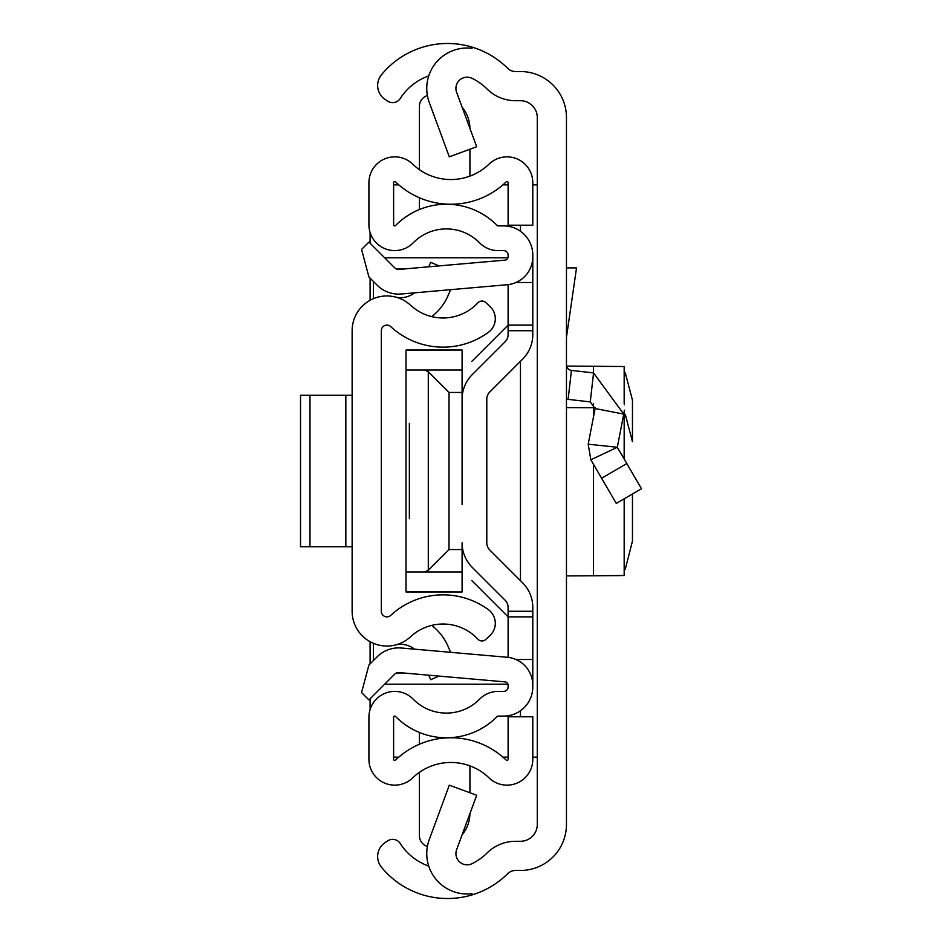 <?xml version="1.0" encoding="UTF-8"?>
<svg xmlns="http://www.w3.org/2000/svg" width="942" height="942" viewBox="0 0 942 942"><rect width="100%" height="100%" fill="white"/><g stroke="black" fill="none" stroke-linecap="round" stroke-linejoin="round"><path stroke-width="1.41" d="M566.46 117.538L566.46 824.462A46.005 46.005 0 0 1 520.443 870.467L515.521 870.467A11.222 11.222 0 0 0 507.608 873.729A85.275 85.275 0 0 1 472.06 894.9L472.06 893.687A40.4 40.4 0 0 1 429.246 839.616L449.31 785.181L476.687 795.272L456.611 849.708A11.222 11.222 0 0 0 472.06 863.673A56.108 56.108 0 0 0 487.038 853.028A40.4 40.4 0 0 1 515.521 841.288L520.443 841.288A16.826 16.826 0 0 0 537.281 824.462L537.281 117.538A16.826 16.826 0 0 0 520.443 100.712L515.521 100.712A40.4 40.4 0 0 1 487.038 88.972A56.108 56.108 0 0 0 472.06 78.327A11.222 11.222 0 0 0 456.611 92.292L476.687 146.728L449.31 156.819L429.246 102.384A40.4 40.4 0 0 1 472.06 48.313L472.06 47.1A85.275 85.275 0 0 1 507.608 68.271A11.222 11.222 0 0 0 515.521 71.533L520.443 71.533A46.005 46.005 0 0 1 566.46 117.538M428.74 75.89A56.108 56.108 0 0 0 400.397 98.262L400.22 98.545A8.973 8.973 0 0 1 387.81 101.206L385.325 99.593A16.826 16.826 0 0 1 381.439 74.83A85.275 85.275 0 0 1 472.06 47.1L472.06 48.313M472.06 893.687L472.06 894.9A85.275 85.275 0 0 1 381.439 867.17A16.826 16.826 0 0 1 385.325 842.407L387.81 840.794A8.973 8.973 0 0 1 400.22 843.455L400.397 843.738A56.108 56.108 0 0 0 428.74 866.11M537.281 184.868L532.795 184.868M532.795 757.133L537.281 757.133M393.615 184.868L398.807 184.868M502.91 184.868L508.103 184.868M508.103 757.133L502.91 757.133M398.807 757.133L393.615 757.133M370.088 709.562L370.088 698.776M370.088 663.863L370.088 641.702M370.088 300.298L370.088 278.137M370.088 243.224L370.088 232.439M566.46 364.813A5.605 5.605 0 0 0 571.429 370.394L568.12 399.373A34.783 34.783 0 0 1 566.46 399.149M571.429 370.394L593.566 372.926L623.757 414.115L617.316 447.273L588.197 444.2L590.834 459.778L616.28 503.417L641.478 488.733L626.807 463.546L601.597 478.242M626.807 463.546L617.316 447.273L590.834 459.778L588.197 444.2L595.12 408.545L623.757 414.115M568.12 399.373L590.257 401.904L595.12 408.545M566.46 267.905L576.528 267.905L566.46 337.33M566.601 366.085L624.299 366.52L624.299 404.777M566.46 575.915L621.991 575.586M624.299 569.298L625.288 569.109L624.299 569.298L624.299 575.48L593.519 575.774L593.519 464.394M632.459 541.12L632.459 493.985L632.459 541.12L625.288 569.109M624.299 459.249L624.299 410.182L624.299 414.221L625.288 414.409L632.459 441.704L632.459 400.185L625.288 372.891L624.299 372.702M566.46 407.603L593.519 407.745L593.519 403.459M595.214 407.745L593.519 407.745L593.519 416.788M352.131 330.748L352.131 611.252A34.783 34.783 0 0 0 410.582 636.757A47.689 47.689 0 0 1 477.877 639.159A5.605 5.605 0 0 0 485.813 639.43L489.958 635.556A16.826 16.826 0 0 0 488.403 609.674A76.867 76.867 0 0 0 390.742 615.373A5.605 5.605 0 0 1 381.31 611.252L381.31 330.748A5.605 5.605 0 0 1 390.742 326.627A76.867 76.867 0 0 0 488.403 332.326A16.826 16.826 0 0 0 489.958 306.444L485.813 302.57A5.605 5.605 0 0 0 477.877 302.841A47.689 47.689 0 0 1 410.582 305.243A34.783 34.783 0 0 0 352.131 330.748M428.728 675.19L430.682 679.7L439.043 676.085M431.683 625.382A52.552 52.552 0 0 1 448.003 646.271L450.617 652.323M414.551 649.168A22.443 22.443 0 0 0 396.347 644.74M428.728 266.81L430.682 262.3L439.043 265.915M414.551 292.832A22.443 22.443 0 0 1 396.347 297.26M450.617 289.677L448.003 295.729A52.552 52.552 0 0 1 431.683 316.618M300.522 395.263L309.977 395.263L309.977 546.737L300.522 546.737L300.522 395.263M352.131 546.737L345.832 546.737L345.832 395.263L309.977 395.263M345.832 395.263L352.131 395.263M345.832 546.737L309.977 546.737M532.795 616.869L508.103 616.869L508.103 657.363L508.103 607.413A10.103 10.103 0 0 0 505.147 600.266L472.283 567.414A34.783 34.783 0 0 1 462.098 542.816L462.098 591.965L406.002 591.741L406.002 370.018L424.701 370.018L428.292 371.737L449.004 392.449L462.098 392.449L462.098 437.335L462.098 399.184A34.783 34.783 0 0 1 472.283 374.586L505.147 341.734A10.103 10.103 0 0 0 508.103 334.587L508.103 284.637L508.103 325.131L532.795 325.131L532.795 334.587A34.783 34.783 0 0 1 522.598 359.185L489.746 392.049A10.103 10.103 0 0 0 486.79 399.184L486.79 542.816A10.103 10.103 0 0 0 489.746 549.951A10.103 10.103 0 0 1 486.79 542.816A10.103 10.103 0 0 0 489.746 549.951L522.598 582.815A34.783 34.783 0 0 1 532.795 607.413L532.795 686.918A29.178 29.178 0 0 1 503.617 716.097L498.047 716.097A1.119 1.119 0 0 0 497.246 716.426A71.251 71.251 0 0 1 395.534 716.426A1.119 1.119 0 0 0 393.615 717.215L393.615 759.334A1.119 1.119 0 0 0 395.51 760.135A79.67 79.67 0 0 1 506.207 760.135A1.119 1.119 0 0 0 508.103 759.334L508.103 716.791L532.795 716.791L532.795 759.334A25.811 25.811 0 0 1 489.051 777.892A54.977 54.977 0 0 0 412.667 777.892A25.811 25.811 0 0 1 368.923 759.334L368.923 717.215A25.811 25.811 0 0 1 413.161 699.141A46.57 46.57 0 0 0 479.631 699.141A25.811 25.811 0 0 1 498.047 691.404L503.617 691.404A4.486 4.486 0 0 0 508.103 686.918L508.103 685.211A3.368 3.368 0 0 0 505.03 681.867L399.114 672.6A5.605 5.605 0 0 0 394.651 674.213L368.934 699.93L361.563 692.558L368.934 665.017L377.2 656.762A30.297 30.297 0 0 1 401.257 648.002L507.185 657.269A28.048 28.048 0 0 1 532.795 685.211M462.098 504.665L462.098 437.335M532.795 256.789L532.795 255.082A29.178 29.178 0 0 0 503.617 225.903L498.047 225.903A1.119 1.119 0 0 1 497.246 225.574A71.251 71.251 0 0 0 395.534 225.574A1.119 1.119 0 0 1 393.615 224.785L393.615 182.666A1.119 1.119 0 0 1 395.51 181.865A79.67 79.67 0 0 0 506.207 181.865A1.119 1.119 0 0 1 508.103 182.666L508.103 225.209L532.795 225.209L532.795 182.666A25.811 25.811 0 0 0 489.051 164.108A54.977 54.977 0 0 1 412.667 164.108A25.811 25.811 0 0 0 368.923 182.666L368.923 224.785A25.811 25.811 0 0 0 413.161 242.859A46.57 46.57 0 0 1 479.631 242.859A25.811 25.811 0 0 0 498.047 250.596L503.617 250.596A4.486 4.486 0 0 1 508.103 255.082L508.103 256.789A3.368 3.368 0 0 1 505.03 260.133L399.114 269.4A5.605 5.605 0 0 1 394.651 267.787L368.934 242.07L361.563 249.442L368.934 276.983L377.2 285.238A30.297 30.297 0 0 0 401.257 293.998L507.185 284.731A28.048 28.048 0 0 0 532.795 256.789L532.795 325.131M505.147 341.734A10.103 10.103 0 0 0 508.103 334.587A10.103 10.103 0 0 1 505.147 341.734M508.103 607.413A10.103 10.103 0 0 0 505.147 600.266L472.283 567.414L505.147 600.266A10.103 10.103 0 0 1 508.103 607.413M515.969 282.494L532.795 282.494M515.969 659.506L532.795 659.506M419.425 744.239L419.425 732.476M427.385 846.422A11.222 11.222 0 0 1 419.425 835.672L419.425 772.334M469.917 813.653A33.665 33.665 0 0 1 462.122 834.777M469.917 765.87L469.917 792.775M419.425 209.524L419.425 197.761M427.385 95.578A11.222 11.222 0 0 0 419.425 106.328L419.425 169.666M469.917 149.225L469.917 176.13M462.122 107.223A33.665 33.665 0 0 1 469.917 128.347M409.358 518.689L409.358 423.311M384.677 684.198L507.95 684.198M507.95 257.802L384.677 257.802M373.456 281.493L373.456 298.673M373.456 643.327L373.456 660.507M508.103 616.869L471.718 580.484M471.718 361.516L508.103 325.131M406.002 370.018L406.002 350.259L462.098 350.035L462.098 392.449M406.002 571.982L462.098 571.982M462.098 549.551L449.004 549.551L428.292 570.263L428.292 371.737M424.701 571.982L428.292 570.263M462.098 370.018L424.701 370.018M520.455 225.209L520.455 231.249M520.455 361.339L520.455 580.661M520.455 710.751L520.455 716.791M593.566 372.926L590.257 401.904M593.519 372.914L593.519 366.226M624.169 366.544L624.169 403.506M624.169 411.454L624.169 459.037M624.169 498.813L624.169 575.456M508.103 611.264L532.795 611.264M508.103 330.736L532.795 330.736M403.459 672.977L396.535 672.977M396.535 269.023L403.459 269.023M449.004 392.449L449.004 549.551M624.299 575.48L624.299 498.742M406.002 591.965L462.098 591.965M406.002 350.035L462.098 350.035"/></g></svg>
